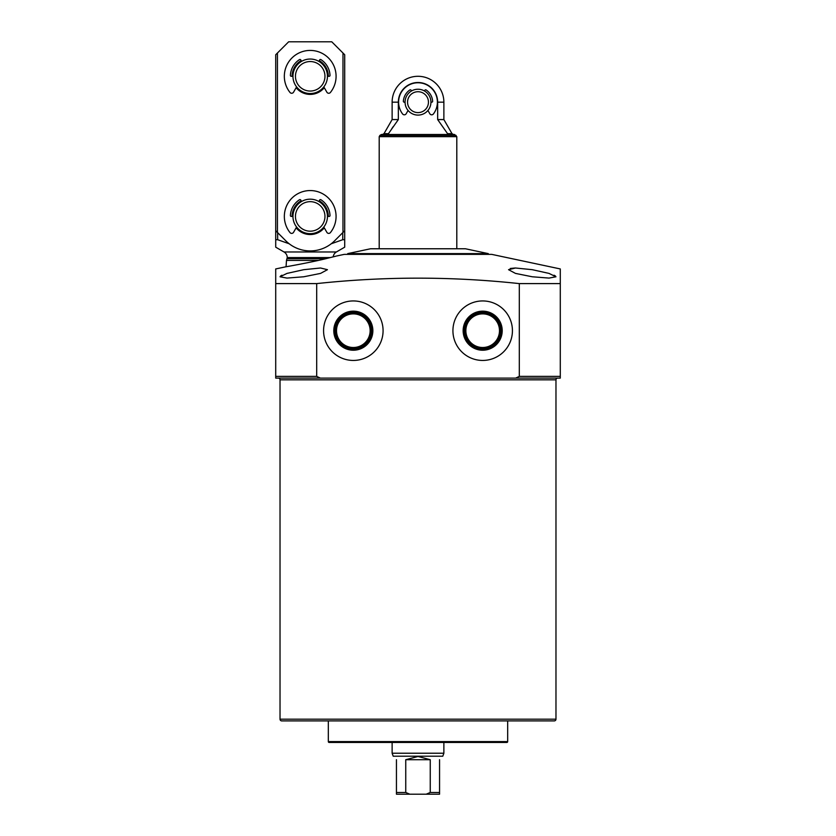 <?xml version="1.0" encoding="UTF-8"?>
<svg xmlns="http://www.w3.org/2000/svg" width="836" height="836" viewBox="0 0 836 836"><rect width="100%" height="100%" fill="white"/><g stroke="black" fill="none" stroke-linecap="round" stroke-linejoin="round"><path stroke-width="1.25" d="M328.318 741.595A0.867 0.867 0 0 0 329.175 742.462L506.825 742.462A0.867 0.867 0 0 0 507.682 741.595L328.318 741.595L328.318 720.904M318.422 260.404L286.487 260.404L286.058 266.747C285.128 266.987 314.085 261.804 327.555 258.251L335.967 256.161M333.198 256.871A6.469 6.469 0 0 1 336.396 251.97L344.704 247.174L344.704 239.713L342.76 239.713L342.76 232.659M277.656 232.659L277.656 239.713L289.172 243.767M331.234 243.767L342.76 239.713M277.656 239.713L275.713 239.713L275.713 242.273M330.387 257.572L287.25 257.572A6.469 6.469 0 0 0 284.01 251.97L275.713 247.174L275.713 54.737L288.65 41.8L331.767 41.8L344.704 54.737L344.704 242.273M287.25 257.572L286.487 260.404M325.632 258.721L287.25 258.721M507.682 720.904L507.682 741.595M499.489 330.69A16.814 16.814 0 0 1 482.675 347.504A16.814 16.814 0 0 1 465.861 330.69A16.814 16.814 0 0 1 482.675 313.876A16.814 16.814 0 0 1 499.489 330.69M370.139 330.69A16.814 16.814 0 0 1 353.325 347.504A16.814 16.814 0 0 1 336.511 330.69A16.814 16.814 0 0 1 353.325 313.876A16.814 16.814 0 0 1 370.139 330.69M333.794 330.69A19.531 19.531 0 0 0 353.325 350.221A19.531 19.531 0 0 0 372.856 330.69A19.531 19.531 0 0 0 353.325 311.159A19.531 19.531 0 0 0 333.794 330.69M334.599 330.69A18.726 18.726 0 0 0 353.325 349.406A18.726 18.726 0 0 0 372.051 330.69A18.726 18.726 0 0 0 353.325 311.964A18.726 18.726 0 0 0 334.599 330.69M335.644 330.69A17.681 17.681 0 0 0 353.325 348.361A17.681 17.681 0 0 0 371.006 330.69A17.681 17.681 0 0 0 353.325 313.009A17.681 17.681 0 0 0 335.644 330.69M463.144 330.69A19.531 19.531 0 0 0 482.675 350.221A19.531 19.531 0 0 0 502.206 330.69A19.531 19.531 0 0 0 482.675 311.159A19.531 19.531 0 0 0 463.144 330.69M463.949 330.69A18.726 18.726 0 0 0 482.675 349.406A18.726 18.726 0 0 0 501.401 330.69A18.726 18.726 0 0 0 482.675 311.964A18.726 18.726 0 0 0 463.949 330.69M464.994 330.69A17.681 17.681 0 0 0 482.675 348.361A17.681 17.681 0 0 0 500.356 330.69A17.681 17.681 0 0 0 482.675 313.009A17.681 17.681 0 0 0 464.994 330.69M452.924 330.69A29.751 29.751 0 0 0 482.675 360.441A29.751 29.751 0 0 0 512.426 330.69A29.751 29.751 0 0 0 482.675 300.939A29.751 29.751 0 0 0 452.924 330.69M323.574 330.69A29.751 29.751 0 0 0 353.325 360.441A29.751 29.751 0 0 0 383.076 330.69A29.751 29.751 0 0 0 353.325 300.939A29.751 29.751 0 0 0 323.574 330.69M303.74 378.112L289.078 378.112M532.26 269.683L515.488 268.001L508.549 269.683L515.467 273.403L532.26 276.779L549.033 278.085L555.971 276.779L549.001 273.403L532.26 269.683M303.74 269.683L286.988 273.403L280.029 276.779L286.967 278.085L303.74 276.779L320.543 273.403L327.451 269.683L320.522 268.001L303.74 269.683M280.551 276.026L281.931 275.222M510.242 268.481L515.206 268.001M336.605 255.994L344.265 254.374L491.735 254.374L560.287 268.941L560.287 378.112L560.287 376.388L519.302 376.388L519.302 283.603C451.795 276.34 384.257 276.34 316.698 283.603L316.698 376.388L320.345 378.112L560.287 378.112M286.058 266.747L275.713 268.941L275.713 269.662M320.345 378.112L275.713 378.112L275.713 268.941M275.713 277.771L275.713 283.603L316.698 283.603M519.302 283.603L560.287 283.603L560.287 277.771M278.304 378.112A1.724 1.724 0 0 1 280.029 379.837L555.971 379.837A1.724 1.724 0 0 1 557.696 378.112M554.247 720.904L281.753 720.904L554.247 720.904A1.724 1.724 0 0 0 555.971 719.179L555.971 379.837M281.753 720.904A1.724 1.724 0 0 1 280.029 719.179L280.029 379.837M515.655 378.112L519.302 376.388M335.936 256.171L334.254 256.61M554.069 275.222L555.459 276.026M275.713 378.112L275.713 376.388L316.698 376.388M275.713 243.046L275.713 245.073M344.704 245.073L344.704 243.046M347.713 253.621L370.567 248.762L465.433 248.762L488.287 253.621L347.713 253.621L347.713 254.374M392.126 753.236L393.213 756.204L442.787 756.204L443.874 753.236L392.126 753.236L392.126 742.462M379.199 248.762L379.199 136.655L456.801 136.655L454.565 134.502L381.435 134.502L379.941 135.369L456.059 135.369M418 82.503A19.656 19.656 0 0 1 437.656 102.17L437.656 119.569L443.874 119.569L443.874 102.17A25.874 25.874 0 0 0 418 76.295A25.874 25.874 0 0 0 392.126 102.17L398.344 102.17A19.656 19.656 0 0 1 418 82.503M396.442 759.705C392.168 755.441 392.168 755.441 396.442 759.705L396.442 794.2L439.558 794.2L439.558 792.476L439.558 794.2M405.753 759.705L418 756.475L430.247 759.705L405.753 759.705L405.753 792.476L409.797 794.2M405.753 792.476L396.442 792.476L396.442 794.2M430.247 759.705L430.247 792.476L426.203 794.2M439.558 759.705C443.832 755.441 443.832 755.441 439.558 759.705L439.558 792.476L430.247 792.476M392.126 102.17L392.126 119.569L398.344 119.569L398.344 102.17M437.656 119.569L447.542 133.645L449.256 134.502L447.542 133.645L451.994 133.645L453.488 134.502L449.256 134.502M393.286 126.529L391.687 128.838M386.744 134.502L388.458 133.645L398.344 119.569M418 115.096A12.937 12.937 0 0 1 405.063 102.17A12.937 12.937 0 0 1 418 89.233A12.937 12.937 0 0 1 430.937 102.17A12.937 12.937 0 0 1 418 115.096M418 112.609A10.45 10.45 0 0 1 407.55 102.17A10.45 10.45 0 0 1 418 91.72A10.45 10.45 0 0 1 428.45 102.17A10.45 10.45 0 0 1 418 112.609M310.208 231.185A14.755 14.755 0 0 1 295.453 216.43A14.755 14.755 0 0 1 310.208 201.664A14.755 14.755 0 0 1 324.964 216.43A14.755 14.755 0 0 1 310.208 231.185M310.208 233.672A17.242 17.242 0 0 1 292.955 216.43A17.242 17.242 0 0 1 310.208 199.177A17.242 17.242 0 0 1 327.451 216.43A17.242 17.242 0 0 1 310.208 233.672M310.208 91.051A14.755 14.755 0 0 1 295.453 76.295A14.755 14.755 0 0 1 310.208 61.54A14.755 14.755 0 0 1 324.964 76.295A14.755 14.755 0 0 1 310.208 91.051M310.208 93.538A17.242 17.242 0 0 1 292.955 76.295A17.242 17.242 0 0 1 310.208 59.042A17.242 17.242 0 0 1 327.451 76.295A17.242 17.242 0 0 1 310.208 93.538M324.274 87.696A18.11 18.11 0 0 1 296.143 87.696M324.274 227.831A18.11 18.11 0 0 1 296.143 227.831M292.098 216.43A18.11 18.11 0 0 1 301.148 200.744M319.258 200.744A18.11 18.11 0 0 1 328.318 216.43M292.098 76.295A18.11 18.11 0 0 1 301.148 60.61M319.258 60.61A18.11 18.11 0 0 1 328.318 76.295M277.437 53.013L277.437 232.439L275.713 230.715M344.704 230.715L334.599 240.82A34.495 34.495 0 0 1 285.818 240.82L277.437 232.439M342.979 232.439L342.979 53.013M405.063 102.17L404.227 102.17A0.867 0.867 0 0 1 403.37 101.25A14.661 14.661 0 0 1 409.891 89.954A0.867 0.867 0 0 1 411.113 90.236L411.531 90.967M427.927 110.456L429.819 113.738A2.153 2.153 0 0 0 433.393 113.978A19.406 19.406 0 0 0 418 82.764A19.406 19.406 0 0 0 402.607 113.978A2.153 2.153 0 0 0 406.181 113.738L408.072 110.456M424.469 90.967L424.887 90.236A0.867 0.867 0 0 1 426.109 89.954A14.661 14.661 0 0 1 432.63 101.25A0.867 0.867 0 0 1 431.773 102.17L430.937 102.17M318.829 61.362L319.686 59.878A0.867 0.867 0 0 1 320.899 59.586A19.834 19.834 0 0 1 330.021 75.397A0.867 0.867 0 0 1 329.154 76.295L327.451 76.295M296.602 86.892L293.551 92.179A2.153 2.153 0 0 1 289.998 92.451A25.874 25.874 0 0 1 310.208 50.421A25.874 25.874 0 0 1 330.419 92.451A2.153 2.153 0 0 1 326.866 92.179L323.814 86.892M301.587 61.362L300.73 59.878A0.867 0.867 0 0 0 299.518 59.586A19.834 19.834 0 0 0 290.395 75.397A0.867 0.867 0 0 0 291.252 76.295L292.955 76.295M318.829 201.486L319.686 200.013A0.867 0.867 0 0 1 320.899 199.72A19.834 19.834 0 0 1 330.021 215.521A0.867 0.867 0 0 1 329.154 216.43L327.451 216.43M296.602 227.026L293.551 232.314A2.153 2.153 0 0 1 289.998 232.575A25.874 25.874 0 0 1 310.208 190.556A25.874 25.874 0 0 1 330.419 232.575A2.153 2.153 0 0 1 326.866 232.314L323.814 227.026M301.587 201.486L300.73 200.013A0.867 0.867 0 0 0 299.518 199.72A19.834 19.834 0 0 0 290.395 215.521A0.867 0.867 0 0 0 291.252 216.43L292.955 216.43M336.396 251.97L284.01 251.97M280.029 719.179L555.971 719.179M437.656 102.17L443.874 102.17M392.126 119.569L384.006 133.645L388.458 133.645M488.287 253.621L488.287 254.374M379.941 135.369L379.199 136.655M443.874 119.569L451.994 133.645M384.006 133.645L382.512 134.502M456.801 248.762L456.801 136.655M443.874 742.462L443.874 753.236"/></g></svg>
